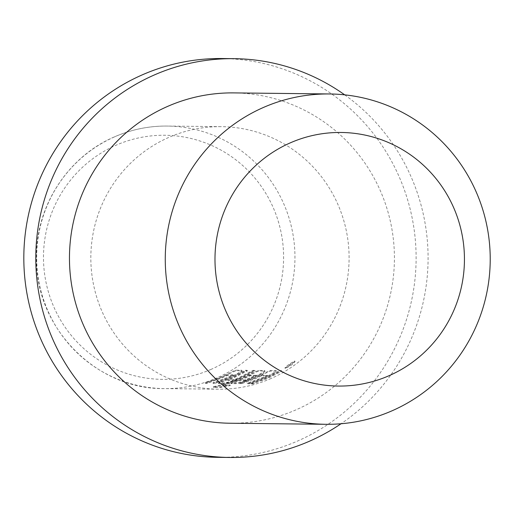 <?xml version="1.0" encoding="UTF-8"?>
<svg xmlns="http://www.w3.org/2000/svg" width="516" height="516" viewBox="0 0 516 516"><rect width="100%" height="100%" fill="white"/><g stroke="black" fill="none" stroke-linecap="round" stroke-linejoin="round"><path stroke-width="0.39" stroke-dasharray="2.58 1.94" d="M295.068 361.477C290.514 363.922 287.27 366.25 285.329 368.469C290.057 366.276 293.301 363.948 295.068 361.477L294.662 360.948C290.134 363.38 286.902 365.702 284.974 367.914C289.689 365.728 292.914 363.412 294.662 360.948L295.068 361.477M285.232 368.437L284.877 367.876L285.232 368.437M205.258 382.698L207.032 382.717L221.79 377.299L227.356 374.751L233.045 374.816L227.711 377.364L212.96 382.782L214.72 382.801L229.472 377.383L235.496 374.552C240.166 372.036 242.236 370.598 241.714 370.224L235.56 370.153L220.029 377.28L205.258 382.698L205.445 383.336L207.213 383.356L222.048 377.906L227.64 375.351L233.329 375.416L227.975 377.976L213.147 383.42L214.908 383.44L229.736 377.996L235.786 375.145C240.475 372.623 242.565 371.172 242.049 370.798L235.889 370.727L220.287 377.886L205.445 383.336M234.077 379.589L227.672 379.757L233.232 377.422L247.112 370.288L245.352 370.269L231.471 377.402L218.358 382.84L224.518 382.911C226.085 382.82 229.465 381.872 234.645 380.066L240.914 377.512L254.801 370.372L253.04 370.353L239.153 377.493L234.077 379.589L234.309 380.215L233.593 380.44L227.898 380.376L233.49 378.035L247.441 370.862L245.687 370.843L231.729 378.015L218.545 383.478L224.705 383.549C226.279 383.459 229.665 382.504 234.87 380.692L241.178 378.118L255.13 370.946L253.369 370.927L239.418 378.099L234.309 380.215M220.442 384.988L213.314 386.71L220.706 386.794L230.104 384.942L223.138 384.865L244.861 377.557L250.428 375.009L255.659 375.358L244.997 379.95L239.992 379.892L230.916 382.982L235.96 383.033C237.528 382.949 240.901 382.001 246.08 380.195L258.381 374.803C263.05 372.294 265.121 370.849 264.598 370.482L258.439 370.411L242.913 377.531L220.442 384.988L220.59 385.639L213.411 387.368L220.809 387.452L230.252 385.594L223.286 385.517L245.126 378.163L250.712 375.609L255.942 375.958L245.229 380.569L240.224 380.518L231.097 383.62L236.147 383.672C237.721 383.588 241.107 382.633 246.313 380.821L258.664 375.403C263.36 372.875 265.45 371.43 264.927 371.056L258.768 370.985L243.171 378.144L220.59 385.639M263.799 377.764L269.816 374.932C274.493 372.423 276.57 370.978 276.041 370.604L269.881 370.54L254.356 377.66L239.598 383.078L241.359 383.098L256.117 377.68L261.676 375.132L266.914 375.48L262.038 377.744L247.28 383.162L249.041 383.182L263.799 377.764M251.04 383.207L252.782 383.227L267.552 377.809L281.452 370.656L279.685 370.643L265.798 377.783L251.04 383.207L251.221 383.84L252.969 383.865L267.81 378.415L281.781 371.23L280.014 371.217L266.056 378.396L251.221 383.84M211.102 369.359A122.053 120.06 -89.4 0 1 53.303 305.698A122.053 120.06 -89.4 0 1 115.977 145.254A122.053 120.06 -89.4 0 1 273.777 208.909A122.053 120.06 -89.4 0 1 211.102 369.359M271.126 378.454A131.283 129.129 -89.4 0 1 218.507 389.206A131.283 129.129 -89.4 0 1 93.357 283.806A131.283 129.129 -89.4 0 1 168.809 137.411A131.283 129.129 -89.4 0 1 221.422 126.659A131.283 129.129 -89.4 0 1 346.578 232.058A131.283 129.129 -89.4 0 1 271.126 378.454M254.614 378.267L239.785 383.717L241.546 383.736L256.375 378.286L261.96 375.732L267.656 375.796L262.296 378.357L247.467 383.801L249.228 383.82L264.057 378.376L270.107 375.525C274.802 373.003 276.892 371.552 276.376 371.178L270.21 371.114L254.614 378.267M222.183 58.534A199.415 196.151 -89.4 0 1 412.284 218.629A199.415 196.151 -89.4 0 1 297.674 440.999A199.415 196.151 -89.4 0 1 217.752 457.331M233.774 92.899A165.178 162.476 -89.4 0 1 391.244 225.511A165.178 162.476 -89.4 0 1 296.307 409.71A165.178 162.476 -89.4 0 1 230.104 423.236M344.688 94.847A199.415 196.151 -89.4 0 1 341.031 423.752M279.685 370.643L280.014 371.217M281.452 370.656L281.781 371.23M252.782 383.227L252.969 383.865M276.041 370.604L276.376 371.178M269.816 374.932L270.107 375.525M249.041 383.182L249.228 383.82M247.28 383.162L247.467 383.801M266.914 375.48L267.198 376.08M267.365 375.197L267.656 375.796M261.676 375.132L261.96 375.732M260.986 375.416L261.27 376.016M241.359 383.098L241.546 383.736M239.598 383.078L239.785 383.717M260.374 374.829L260.664 375.422M269.881 370.54L270.21 371.114M223.641 384.717L223.789 385.362M223.138 384.865L223.286 385.517M230.104 384.942L230.252 385.594M220.706 386.794L220.809 387.452M213.314 386.71L213.411 387.368M248.931 374.7L249.222 375.293M258.439 370.411L258.768 370.985M264.598 370.482L264.927 371.056M258.381 374.803L258.664 375.403M246.08 380.195L246.313 380.821M235.96 383.033L236.147 383.672M230.916 382.982L231.097 383.62M239.992 379.892L240.224 380.518M244.997 379.95L245.229 380.569M245.713 379.718L245.945 380.344M255.659 375.358L255.942 375.958M256.117 375.074L256.407 375.667M250.428 375.009L250.712 375.609M249.738 375.293L250.021 375.893M234.645 380.066L234.87 380.692M224.518 382.911L224.705 383.549M218.358 382.84L218.545 383.478M225.195 379.963L225.421 380.589M245.352 370.269L245.687 370.843M247.112 370.288L247.441 370.862M228.149 379.524L228.382 380.144M227.672 379.757L227.898 380.376M233.361 379.821L233.593 380.44M253.04 370.353L253.369 370.927M254.801 370.372L255.13 370.946M241.714 370.224L242.049 370.798M235.496 374.552L235.786 375.145M214.72 382.801L214.908 383.44M212.96 382.782L213.147 383.42M232.587 375.1L232.871 375.7M233.045 374.816L233.329 375.416M227.356 374.751L227.64 375.351M226.666 375.035L226.95 375.635M207.032 382.717L207.213 383.356M226.04 374.448L226.331 375.042M235.56 370.153L235.889 370.727M114.662 136.811A131.283 129.129 90.6 0 0 39.21 283.207A131.283 129.129 90.6 0 0 164.359 388.606A131.283 129.129 90.6 0 0 216.978 377.854A131.283 129.129 90.6 0 0 292.43 231.458A131.283 129.129 90.6 0 0 167.281 126.059A131.283 129.129 90.6 0 0 114.662 136.811M218.507 389.206L164.359 388.606C95.299 389.657 33.921 326.086 36.475 255.878C36.462 205.142 68.447 156.406 114.5 136.843C131.348 129.497 148.943 125.898 167.281 126.059L221.422 126.659"/><path stroke-width="0.77" d="M454.235 208.986A126.801 124.73 -89.4 0 1 389.128 375.674A126.801 124.73 -89.4 0 1 225.189 309.542A126.801 124.73 -89.4 0 1 290.302 142.855A126.801 124.73 -89.4 0 1 454.235 208.986M392.108 410.775A165.178 162.476 -89.4 0 1 325.906 424.3A165.178 162.476 -89.4 0 1 178.555 324.622A165.178 162.476 -89.4 0 1 263.373 107.489A165.178 162.476 -89.4 0 1 329.576 93.964A165.178 162.476 -89.4 0 1 476.926 193.635A165.178 162.476 -89.4 0 1 392.108 410.775M341.031 423.752A199.415 196.151 -89.4 0 1 309.652 441.135A199.415 196.151 -89.4 0 1 229.723 457.466A199.415 196.151 -89.4 0 1 39.622 297.371A199.415 196.151 -89.4 0 1 154.232 75.001A199.415 196.151 -89.4 0 1 234.154 58.669A199.415 196.151 -89.4 0 1 344.688 94.847M229.723 457.466L217.752 457.331A199.415 196.151 -89.4 0 1 27.651 297.235A199.415 196.151 -89.4 0 1 142.261 74.865A199.415 196.151 -89.4 0 1 222.183 58.534L234.154 58.669M325.906 424.3L230.104 423.236A165.178 162.476 -89.4 0 1 72.64 290.624A165.178 162.476 -89.4 0 1 167.571 106.425A165.178 162.476 -89.4 0 1 233.774 92.899L329.576 93.964"/></g></svg>
